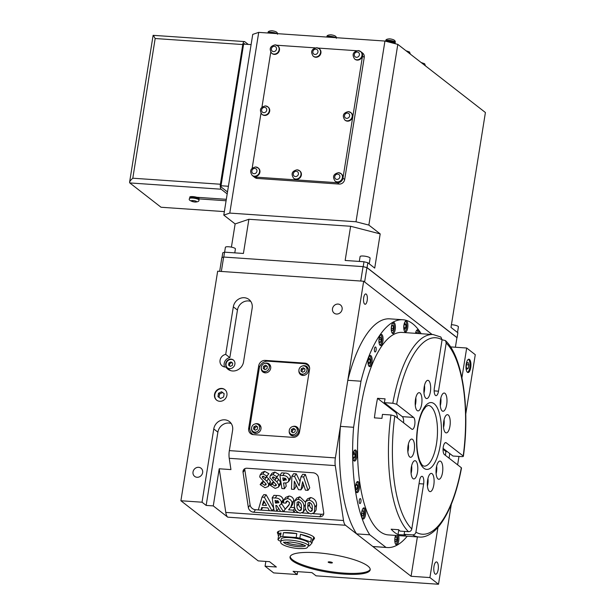 <?xml version="1.0" encoding="UTF-8"?>
<svg xmlns="http://www.w3.org/2000/svg" width="615" height="615" viewBox="0 0 615 615"><rect width="100%" height="100%" fill="white"/><g stroke="black" fill="none" stroke-linecap="round" stroke-linejoin="round"><path stroke-width="0.92" d="M190.135 197.699L190.22 197.169A4.313 0.961 9.1 0 1 193.018 196.715A4.313 0.961 9.1 0 1 198.737 198.537L198.653 199.068M198.953 200.075L199.029 199.583A4.766 1.061 -170.9 0 0 192.703 197.576A4.766 1.061 -170.9 0 0 189.612 198.076L189.535 198.568C188.398 199.936 190.227 201.105 195.032 202.066C197.907 201.935 199.214 201.274 198.953 200.075A4.766 1.061 -170.9 0 0 192.626 198.061A4.766 1.061 -170.9 0 0 189.535 198.568M199.145 197.446L198.914 198.891L226.089 200.759M226.32 199.314L196.854 197.284A4.766 1.061 -170.9 0 0 192.864 196.6A4.766 1.061 -170.9 0 0 189.766 197.1A4.766 1.061 -170.9 0 0 190.15 197.623M196.354 197.154A4.766 1.061 9.1 0 1 195.57 197.077M193.687 196.777A4.766 1.061 9.1 0 1 192.91 196.6M440.824 398.12A8.118 2.975 -86.1 0 1 440.302 405.746M444.076 419.753A8.118 2.975 -86.1 0 1 443.553 427.379M415.809 397.767A8.118 2.975 -86.1 0 1 415.932 399.343A8.118 2.975 -86.1 0 1 415.286 405.393M424.504 385.428A8.118 2.975 -86.1 0 1 424.373 391.202A8.118 2.975 -86.1 0 1 423.981 393.054M427.955 478.493A8.118 2.975 -86.1 0 1 427.817 484.259A8.118 2.975 -86.1 0 1 427.425 486.119M436.642 466.155A8.118 2.975 -86.1 0 1 436.773 467.731A8.118 2.975 -86.1 0 1 436.12 473.781M443.922 410.958A9.133 3.344 -86.1 0 1 442.969 411.258A9.133 3.344 -86.1 0 1 440.202 403.194A9.133 3.344 -86.1 0 1 443.269 393.331A9.133 3.344 -86.1 0 1 444.222 393.031A9.133 3.344 -86.1 0 1 446.99 401.095A9.133 3.344 -86.1 0 1 443.922 410.958M445.437 432.568A9.133 3.344 -86.1 0 1 443.607 422.451A9.133 3.344 -86.1 0 1 447.474 414.664A9.133 3.344 -86.1 0 1 448.258 414.987A9.133 3.344 -86.1 0 1 450.088 425.103A9.133 3.344 -86.1 0 1 446.221 432.883A9.133 3.344 -86.1 0 1 445.437 432.568M421.967 399.473A9.133 3.344 -86.1 0 1 417.954 410.897A9.133 3.344 -86.1 0 1 415.202 404.101A9.133 3.344 -86.1 0 1 419.207 392.678A9.133 3.344 -86.1 0 1 421.967 399.473M430.369 391.855A9.133 3.344 -86.1 0 1 426.649 398.558A9.133 3.344 -86.1 0 1 424.181 387.043A9.133 3.344 -86.1 0 1 427.902 380.339A9.133 3.344 -86.1 0 1 430.369 391.855M412.557 439.394A9.133 3.344 -86.1 0 1 414.387 449.511A9.133 3.344 -86.1 0 1 410.52 457.299A9.133 3.344 -86.1 0 1 409.744 456.976A9.133 3.344 -86.1 0 1 407.906 446.859A9.133 3.344 -86.1 0 1 411.773 439.072A9.133 3.344 -86.1 0 1 412.557 439.394M414.079 461.004A9.133 3.344 -86.1 0 1 415.033 460.704A9.133 3.344 -86.1 0 1 417.8 468.768A9.133 3.344 -86.1 0 1 414.733 478.631A9.133 3.344 -86.1 0 1 413.78 478.931A9.133 3.344 -86.1 0 1 411.005 470.867A9.133 3.344 -86.1 0 1 414.079 461.004M427.633 480.107A9.133 3.344 -86.1 0 1 431.346 473.396A9.133 3.344 -86.1 0 1 433.813 484.92A9.133 3.344 -86.1 0 1 430.093 491.623A9.133 3.344 -86.1 0 1 427.633 480.107M436.035 472.489A9.133 3.344 -86.1 0 1 440.04 461.066A9.133 3.344 -86.1 0 1 442.8 467.861A9.133 3.344 -86.1 0 1 438.787 479.285A9.133 3.344 -86.1 0 1 436.035 472.489M303.895 545.013A10.909 2.429 9.1 0 1 298.521 545.174A10.909 2.429 9.1 0 1 285.375 542.046M419.046 483.667L423.627 483.982A6.089 2.229 -86.1 0 0 422.505 476.517A6.089 2.229 -86.1 0 0 421.982 476.31A6.089 2.229 -86.1 0 0 419.507 480.776L411.789 528.946C411.335 530.722 410.236 531.637 408.491 531.691L400.019 531.106A101.483 37.192 -86.1 0 1 398.689 529.723L391.155 529.207A101.483 37.192 93.9 0 0 398.028 534.55L405.562 535.073A101.483 37.192 -86.1 0 1 404.14 534.312L412.619 534.896C414.364 534.835 415.463 533.92 415.909 532.16A98.438 36.077 93.9 0 0 461.327 467.715L444.384 454.539A6.089 2.229 -86.1 0 1 443.261 447.074A6.089 2.229 -86.1 0 1 445.737 442.6A6.089 2.229 -86.1 0 1 446.259 442.815L463.203 455.992A98.438 36.077 93.9 0 0 446.206 343.016L445.46 340.595L442.093 339.764M434.167 390.886L438.495 391.186A6.089 2.229 -86.1 0 1 436.012 395.653A6.089 2.229 -86.1 0 1 435.489 395.445A6.089 2.229 -86.1 0 1 434.367 387.98L442.085 339.803A98.438 36.077 93.9 0 0 396.675 404.247L392.816 403.248L384.337 402.664A101.483 37.192 -86.1 0 1 385.075 398.843L377.541 398.328A101.483 37.192 93.9 0 0 375.803 407.96A101.483 37.192 93.9 0 0 374.412 417.862L381.946 418.385A101.483 37.192 -86.1 0 1 382.461 414.387L390.94 414.971L394.799 415.971A98.438 36.077 93.9 0 0 411.789 528.946M384.337 402.664L402.318 416.647L413.618 417.424A6.089 2.229 -86.1 0 1 414.741 424.888A6.089 2.229 -86.1 0 1 412.258 429.362A6.089 2.229 -86.1 0 1 411.743 429.147L394.799 415.971M402.318 416.647A6.089 2.229 -86.1 0 1 403.594 422.812M280.817 541.561A13.953 3.106 9.1 0 1 289.873 540.093A13.953 3.106 9.1 0 1 308.376 545.974C306.685 548.296 307.592 548.68 298.698 548.565C289.235 547.904 279.149 544.46 280.817 541.561L281.209 539.117A13.953 3.106 9.1 0 1 290.265 537.648A13.953 3.106 9.1 0 1 308.768 543.537L308.376 545.974A17.758 3.959 9.1 0 0 309.56 545.774L312.02 542.953L312.643 539.048A17.758 3.959 9.1 0 1 313.15 540.231A17.758 3.959 9.1 0 1 312.297 541.192M416.762 330.232A5.074 1.86 -86.1 0 1 418.177 333.514M405.316 321.33A5.074 1.86 -86.1 0 1 406.753 326.142A5.074 1.86 -86.1 0 1 404.616 331.439M392.816 322.921A5.074 1.86 -86.1 0 1 394.23 326.181A5.074 1.86 -86.1 0 1 392.124 333.03M380.493 334.844A5.074 1.86 -86.1 0 1 381.7 336.728A5.074 1.86 -86.1 0 1 381.615 342.04A5.074 1.86 -86.1 0 1 379.793 344.961M369.546 355.947A5.074 1.86 -86.1 0 1 370.384 356.762A5.074 1.86 -86.1 0 1 370.814 362.389A5.074 1.86 -86.1 0 1 368.846 366.056M354.409 450.403A5.074 1.86 -86.1 0 1 355.862 454.723A5.074 1.86 -86.1 0 1 354.355 460.189A5.074 1.86 -86.1 0 1 353.717 460.52M356.923 481.968A5.074 1.86 -86.1 0 1 358.361 485.519A5.074 1.86 -86.1 0 1 357.423 490.97A5.074 1.86 -86.1 0 1 356.231 492.085M363.119 508.305A5.074 1.86 -86.1 0 1 364.08 516.139A5.074 1.86 -86.1 0 1 362.427 518.422M397.413 535.527A5.074 1.86 -86.1 0 1 397.759 537.41A5.074 1.86 -86.1 0 1 395.653 544.26M445.414 455.346A101.483 37.192 93.9 0 0 445.913 451.51L447.251 451.602M412.619 534.896A101.483 37.192 -86.1 0 0 419.215 537.026L388.311 534.904A101.483 37.192 -86.1 0 1 360.92 406.938A101.483 37.192 -86.1 0 1 402.241 332.423L433.137 334.545L440.863 337.02L442.085 339.803M443.1 448.373L452.932 456.023L461.411 456.599C463.064 456.668 463.664 456.468 463.203 455.992L463.379 456.276C470.114 408.514 462.734 356.631 445.46 340.595M251.589 427.717A4.313 3.898 127.9 0 1 254.21 424.242A4.313 3.898 127.9 0 1 258.239 424.588A4.313 3.898 127.9 0 1 259.599 428.271A4.313 3.898 127.9 0 1 256.978 431.745A4.313 3.898 127.9 0 1 252.942 431.399A4.313 3.898 127.9 0 1 251.589 427.717M258.239 424.588L259.961 425.926A4.313 3.898 127.9 0 1 260.975 427.187M261.29 367.155A4.313 3.898 127.9 0 1 263.912 363.68A4.313 3.898 127.9 0 1 267.94 364.026A4.313 3.898 127.9 0 1 269.301 367.709A4.313 3.898 127.9 0 1 266.679 371.183A4.313 3.898 127.9 0 1 262.643 370.837A4.313 3.898 127.9 0 1 261.29 367.155M267.94 364.026L269.662 365.364A4.313 3.898 127.9 0 1 270.677 366.625M289.265 430.308A4.313 3.898 127.9 0 1 291.887 426.833A4.313 3.898 127.9 0 1 295.923 427.179A4.313 3.898 127.9 0 1 297.276 430.861A4.313 3.898 127.9 0 1 294.654 434.336A4.313 3.898 127.9 0 1 290.626 433.99A4.313 3.898 127.9 0 1 289.265 430.308M295.923 427.179L297.637 428.517A4.313 3.898 127.9 0 1 298.659 429.777M298.967 369.746A4.313 3.898 127.9 0 1 301.588 366.271A4.313 3.898 127.9 0 1 305.624 366.617A4.313 3.898 127.9 0 1 306.977 370.299A4.313 3.898 127.9 0 1 304.356 373.774A4.313 3.898 127.9 0 1 300.328 373.428A4.313 3.898 127.9 0 1 298.967 369.746M305.624 366.617L307.339 367.954A4.313 3.898 127.9 0 1 308.361 369.215M329.555 561.856A2.129 0.477 9.1 0 1 332.377 562.756A2.129 0.477 9.1 0 1 330.993 562.979A2.129 0.477 9.1 0 1 328.172 562.087A2.129 0.477 9.1 0 1 329.555 561.856M280.871 541.254L279.233 540.7A17.758 3.959 9.1 0 1 277.957 539.701L280.417 536.88A17.758 3.959 9.1 0 1 282.815 536.587L283.438 532.682A17.758 3.959 9.1 0 1 289.604 532.744A17.758 3.959 9.1 0 1 296.791 533.605L296.169 537.51A17.758 3.959 9.1 0 1 299.843 538.217L300.466 534.312A17.758 3.959 9.1 0 1 311.367 538.048L310.736 541.953A17.758 3.959 9.1 0 1 312.02 542.953M407.883 326.181A5.581 2.045 -86.1 0 1 405.439 332.015A5.581 2.045 -86.1 0 1 403.763 326.703A5.581 2.045 -86.1 0 1 406.207 320.876A5.581 2.045 -86.1 0 1 407.883 326.181M395.36 326.065A5.581 2.045 -86.1 0 1 392.939 333.599A5.581 2.045 -86.1 0 1 391.286 330.001A5.581 2.045 -86.1 0 1 393.708 322.468A5.581 2.045 -86.1 0 1 395.36 326.065M382.807 336.482A5.581 2.045 -86.1 0 1 382.684 342.432A5.581 2.045 -86.1 0 1 380.616 345.53A5.581 2.045 -86.1 0 1 379.194 343.447A5.581 2.045 -86.1 0 1 379.309 337.489A5.581 2.045 -86.1 0 1 381.377 334.391A5.581 2.045 -86.1 0 1 382.807 336.482M371.452 356.4A5.581 2.045 -86.1 0 1 371.906 362.719A5.581 2.045 -86.1 0 1 369.669 366.625A5.581 2.045 -86.1 0 1 368.646 365.717A5.581 2.045 -86.1 0 1 368.193 359.398A5.581 2.045 -86.1 0 1 370.43 355.493A5.581 2.045 -86.1 0 1 371.452 356.4M354.509 450.311A5.581 2.045 -86.1 0 1 355.301 449.949A5.581 2.045 -86.1 0 1 357 454.585A5.581 2.045 -86.1 0 1 355.332 460.727A5.581 2.045 -86.1 0 1 354.54 461.089A5.581 2.045 -86.1 0 1 352.841 456.453A5.581 2.045 -86.1 0 1 354.509 450.311M356.408 482.737A5.581 2.045 -86.1 0 1 357.815 481.514A5.581 2.045 -86.1 0 1 359.483 485.304A5.581 2.045 -86.1 0 1 358.453 491.431A5.581 2.045 -86.1 0 1 357.046 492.653A5.581 2.045 -86.1 0 1 355.385 488.863A5.581 2.045 -86.1 0 1 356.408 482.737M362.097 510.365A5.581 2.045 -86.1 0 1 364.011 507.852A5.581 2.045 -86.1 0 1 365.602 510.842A5.581 2.045 -86.1 0 1 365.164 516.477A5.581 2.045 -86.1 0 1 363.25 518.991A5.581 2.045 -86.1 0 1 361.658 516.008A5.581 2.045 -86.1 0 1 362.097 510.365M398.62 535.611A5.581 2.045 -86.1 0 1 398.889 537.295A5.581 2.045 -86.1 0 1 396.467 544.836A5.581 2.045 -86.1 0 1 394.822 541.231A5.581 2.045 -86.1 0 1 395.606 535.404M255.056 423.943A5.074 4.582 127.9 0 1 259.399 424.527A5.074 4.582 127.9 0 1 260.991 428.855A5.074 4.582 127.9 0 1 257.908 432.945A5.074 4.582 127.9 0 1 253.165 432.537A5.074 4.582 127.9 0 1 251.535 428.471M253.711 432.891A5.074 4.582 127.9 0 1 252.75 431.238M264.75 363.38A5.074 4.582 127.9 0 1 269.093 363.957A5.074 4.582 127.9 0 1 270.692 368.293A5.074 4.582 127.9 0 1 267.61 372.382A5.074 4.582 127.9 0 1 262.866 371.967A5.074 4.582 127.9 0 1 261.237 367.901M263.412 372.329A5.074 4.582 127.9 0 1 262.451 370.676M292.732 426.533A5.074 4.582 127.9 0 1 297.076 427.118A5.074 4.582 127.9 0 1 298.667 431.446A5.074 4.582 127.9 0 1 295.584 435.535A5.074 4.582 127.9 0 1 290.841 435.128A5.074 4.582 127.9 0 1 289.211 431.061M291.387 435.489A5.074 4.582 127.9 0 1 290.434 433.829M302.434 365.971A5.074 4.582 127.9 0 1 306.777 366.555A5.074 4.582 127.9 0 1 308.369 370.883A5.074 4.582 127.9 0 1 305.286 374.973A5.074 4.582 127.9 0 1 300.543 374.558A5.074 4.582 127.9 0 1 298.913 370.491M301.089 374.919A5.074 4.582 127.9 0 1 300.135 373.267M234.892 364.195A4.935 4.459 127.9 0 1 231.893 368.17A4.935 4.459 127.9 0 1 227.281 367.77A4.935 4.459 127.9 0 1 225.728 363.565A4.935 4.459 127.9 0 1 228.726 359.583A4.935 4.459 127.9 0 1 233.339 359.983A4.935 4.459 127.9 0 1 234.892 364.195M227.45 367.901A4.935 4.459 127.9 0 1 226.074 363.826A4.935 4.459 127.9 0 1 233.508 360.121M370.215 569.321A40.59 9.048 9.1 0 1 344.016 573.111A40.59 9.048 9.1 0 1 290.172 556.498M316.379 552.708A40.59 9.048 9.1 0 1 370.199 569.821A40.59 9.048 9.1 0 1 343.862 574.087A40.59 9.048 9.1 0 1 290.034 556.975A40.59 9.048 9.1 0 1 316.379 552.708M278.18 533.997A18.773 4.182 9.1 0 1 277.388 532.498A18.773 4.182 9.1 0 1 289.573 530.522A18.773 4.182 9.1 0 1 314.465 538.433A18.773 4.182 9.1 0 1 313.25 539.616M350.881 112.653A4.766 4.305 127.9 0 1 351.08 112.799A4.766 4.305 127.9 0 1 352.579 116.865A4.766 4.305 127.9 0 1 349.681 120.709A4.766 4.305 127.9 0 1 345.223 120.325A4.766 4.305 127.9 0 1 345.038 120.171M360.659 51.599A4.766 4.305 127.9 0 1 360.859 51.745A4.766 4.305 127.9 0 1 362.358 55.811A4.766 4.305 127.9 0 1 359.46 59.663A4.766 4.305 127.9 0 1 355.001 59.271A4.766 4.305 127.9 0 1 354.817 59.117M319.216 48.746A4.766 4.305 127.9 0 1 319.416 48.893A4.766 4.305 127.9 0 1 320.915 52.959A4.766 4.305 127.9 0 1 318.017 56.811A4.766 4.305 127.9 0 1 313.558 56.426A4.766 4.305 127.9 0 1 313.366 56.265M277.765 45.894A4.766 4.305 127.9 0 1 277.965 46.04A4.766 4.305 127.9 0 1 279.464 50.115A4.766 4.305 127.9 0 1 276.565 53.959A4.766 4.305 127.9 0 1 272.114 53.574A4.766 4.305 127.9 0 1 271.922 53.413M267.986 106.949A4.766 4.305 127.9 0 1 268.186 107.095A4.766 4.305 127.9 0 1 269.685 111.161A4.766 4.305 127.9 0 1 266.787 115.013A4.766 4.305 127.9 0 1 262.328 114.628A4.766 4.305 127.9 0 1 262.144 114.467M299.659 170.855A4.766 4.305 127.9 0 1 299.859 171.001A4.766 4.305 127.9 0 1 301.358 175.067A4.766 4.305 127.9 0 1 298.46 178.911A4.766 4.305 127.9 0 1 294.001 178.527A4.766 4.305 127.9 0 1 293.809 178.373M341.102 173.699A4.766 4.305 127.9 0 1 341.302 173.845A4.766 4.305 127.9 0 1 342.801 177.919A4.766 4.305 127.9 0 1 339.903 181.763A4.766 4.305 127.9 0 1 335.444 181.379A4.766 4.305 127.9 0 1 335.26 181.217M258.208 168.003A4.766 4.305 127.9 0 1 258.408 168.149A4.766 4.305 127.9 0 1 259.907 172.215A4.766 4.305 127.9 0 1 257.009 176.067A4.766 4.305 127.9 0 1 252.55 175.675A4.766 4.305 127.9 0 1 252.365 175.521M433.982 566.453A6.165 2.26 -86.1 0 1 436.496 561.926A6.165 2.26 -86.1 0 1 438.157 569.698A6.165 2.26 -86.1 0 1 435.651 574.226A6.165 2.26 -86.1 0 1 433.982 566.453M470.721 367.632A6.673 2.445 -86.1 0 1 468 372.529A6.673 2.445 -86.1 0 1 466.201 364.111A6.673 2.445 -86.1 0 1 468.914 359.214A6.673 2.445 -86.1 0 1 470.721 367.632M468.438 359.306A6.673 2.445 -86.1 0 1 469.775 367.562A6.673 2.445 -86.1 0 1 467.538 372.375M374.896 351.872A2.498 0.915 -86.1 0 1 374.397 349.112A2.498 0.915 -86.1 0 1 375.45 346.983A2.498 0.915 -86.1 0 1 375.665 347.075A2.498 0.915 -86.1 0 1 376.165 349.835A2.498 0.915 -86.1 0 1 375.112 351.964A2.498 0.915 -86.1 0 1 374.896 351.872M360.944 501.74A2.498 0.915 -86.1 0 1 359.929 503.57A2.498 0.915 -86.1 0 1 359.252 500.426A2.498 0.915 -86.1 0 1 360.267 498.596A2.498 0.915 -86.1 0 1 360.944 501.74M363.688 297.737A5.174 1.899 -86.1 0 1 365.794 293.939A5.174 1.899 -86.1 0 1 367.193 300.466A5.174 1.899 -86.1 0 1 365.087 304.264A5.174 1.899 -86.1 0 1 363.688 297.737M198.63 467.308A5.174 4.674 127.9 0 1 201.005 468.207A5.174 4.674 127.9 0 1 202.243 473.957A5.174 4.674 127.9 0 1 197.031 477.278A5.174 4.674 127.9 0 1 194.655 476.379A5.174 4.674 127.9 0 1 193.418 470.629A5.174 4.674 127.9 0 1 198.63 467.308M338.104 304.071A5.174 4.674 127.9 0 1 340.479 304.971A5.174 4.674 127.9 0 1 341.717 310.721A5.174 4.674 127.9 0 1 336.505 314.034A5.174 4.674 127.9 0 1 334.13 313.143A5.174 4.674 127.9 0 1 332.892 307.392A5.174 4.674 127.9 0 1 338.104 304.071M226.904 395.284A6.673 6.027 127.9 0 1 222.853 400.673A6.673 6.027 127.9 0 1 216.611 400.127A6.673 6.027 127.9 0 1 214.512 394.43A6.673 6.027 127.9 0 1 218.571 389.049A6.673 6.027 127.9 0 1 224.806 389.587A6.673 6.027 127.9 0 1 226.904 395.284M216.788 400.257A6.673 6.027 127.9 0 1 214.858 394.699A6.673 6.027 127.9 0 1 224.975 389.726M334.299 37.569A4.766 1.061 -170.9 0 0 329.963 36.777A4.766 1.061 -170.9 0 0 327.019 37.069M275.428 33.518A4.766 1.061 -170.9 0 0 271.092 32.726A4.766 1.061 -170.9 0 0 268.148 33.018M394.661 43.204A4.766 1.061 -170.9 0 0 395.161 42.835A4.766 1.061 -170.9 0 0 388.834 40.828A4.766 1.061 -170.9 0 0 385.759 41.259L385.82 40.836A4.766 1.061 -170.9 0 1 388.918 40.336A4.766 1.061 -170.9 0 1 395.237 42.35L395.161 42.835M333.768 37.53A4.313 0.961 -170.9 0 0 330.117 36.9A4.313 0.961 -170.9 0 0 327.549 37.108M274.897 33.487A4.313 0.961 -170.9 0 0 271.246 32.849A4.313 0.961 -170.9 0 0 268.678 33.056M394.638 43.196L394.707 42.766A4.313 0.961 -170.9 0 0 388.995 40.944A4.313 0.961 -170.9 0 0 386.197 41.374M369.215 263.812L370.115 258.169A5.074 1.13 -170.9 0 0 363.388 256.032A5.074 1.13 -170.9 0 0 360.098 256.563L359.314 261.429M457.514 332.492L458.413 326.849A5.074 1.13 -170.9 0 0 451.687 324.712A5.074 1.13 -170.9 0 0 451.433 324.697M234.784 252.865L235.414 248.906A5.074 1.13 -170.9 0 0 228.688 246.769A5.074 1.13 -170.9 0 0 225.398 247.299L224.613 252.165M308.938 500.018L310.706 497.512L307.546 498.803L305.609 501.571L308.938 500.018C312.72 501.064 314.688 503.493 314.826 507.298L314.25 512.687L311.098 513.894C307.346 512.91 305.394 510.527 305.248 506.76L305.609 501.571M310.706 497.512C314.488 498.557 316.456 500.979 316.594 504.784L316.018 510.173L314.25 512.687M283.5 511.642L284.299 511.703L284.115 510.519L288.85 505.223L289.588 502.77L287.474 500.887L286.167 501.479L285.875 503.124L283.338 502.947L283.938 499.887L285.706 497.374L289.027 496.021C291.641 496.405 293.255 497.819 293.862 500.272L292.563 504.669L288.635 509.843L293.386 510.166L294.816 508.136M290.672 507.352L294.685 507.629M284.115 510.519L289.411 504.177L287.674 506.652M272.168 497.827L273.936 495.321L276.896 495.521C280.148 495.39 282.247 496.766 283.2 499.664L282.8 501.84L281.032 504.346L279.318 505.415L283.484 511.665L280.663 511.472L276.689 505.507L275.828 505.445L276.689 511.196L274.152 511.019L272.168 497.827L275.128 498.027C278.38 497.896 280.478 499.28 281.432 502.171L281.032 504.346M281.555 503.608L285.168 509.028M278.357 508.005L278.457 508.69L276.689 511.196M291.894 476.179L294.524 476.364L299.128 485.788L300.996 476.802L303.602 476.986L307.977 490.347L305.409 490.17L302.642 481.73L300.958 489.863L298.49 489.694L294.316 481.153L294.062 489.386L291.487 489.209L291.894 476.179L293.663 473.673L296.292 473.85L300.02 481.484M300.996 476.802L302.764 474.296L305.371 474.473L309.745 487.833L307.977 490.347M303.41 484.066L302.726 487.349L300.958 489.863M295.907 484.412L295.83 486.88L294.062 489.386M279.902 475.357L281.67 472.843L284.507 473.043C287.689 472.943 289.711 474.319 290.572 477.171L290.18 479.277L288.412 481.783L286.406 482.967L283.561 482.975L284.422 488.725L281.893 488.548L279.902 475.357L282.739 475.549C285.921 475.449 287.943 476.825 288.804 479.677L288.412 481.783M285.714 483.036L286.19 486.219L284.422 488.725M244.808 468.684A5.074 4.044 -144.8 0 0 244.824 469.806L250.113 505A5.074 4.044 -144.8 0 0 255.486 509.72L258.308 509.912M261.021 510.096L269.355 510.673L267.856 507.913L261.698 507.49L261.006 510.119L258.308 509.935L262.028 497.128L264.381 497.289L272.068 510.88L269.362 510.696M272.084 510.857L274.152 511.004M276.704 511.18L280.648 511.449M293.732 512.349L298.206 512.656M302.134 512.925L309.076 513.402M313.004 513.671L321.422 514.255A5.074 4.044 -144.8 0 0 323.713 513.809M262.321 476.579L262.559 477.647L266.779 481.13L268.694 484.259L268.263 486.48L265.019 487.726L260.145 484.612L262.182 483.513L264.757 485.366L266.18 484.22L259.707 476.94L260.107 475.026L261.867 472.52L264.681 471.344L268.893 473.711L265.472 477.709L263.235 476.218L262.228 477.002L262.743 476.264M266.387 476.886L268.547 478.624L270.462 481.753L270.031 483.974L268.263 486.48M260.145 484.612L261.913 482.099L263.335 481.337M272.468 477.278L272.699 478.347L276.927 481.829L278.841 484.958L278.403 487.18L275.159 488.425L270.285 485.304L272.33 484.213L274.897 486.058L276.327 484.92L269.854 477.64L270.246 475.726L272.014 473.219L274.82 472.043L279.041 474.411L275.62 478.409L273.383 476.917L272.368 477.701L272.891 476.963M276.527 477.586L278.695 479.323L280.609 482.452L280.171 484.666L278.403 487.18M270.285 485.304L272.053 482.798L273.483 482.029M262.028 497.128L263.797 494.621L266.149 494.783L273.729 508.167M262.789 507.56L261.006 510.119M298.067 499.272L299.836 496.766L296.684 498.058L294.746 500.818L298.067 499.272C301.857 500.318 303.818 502.739 303.956 506.545L303.387 511.941L300.228 513.148C296.476 512.164 294.524 509.781 294.377 506.014L294.746 500.818M299.836 496.766L305.348 502.14M305.601 508.551L303.387 511.941M227.504 191.957L221.462 187.26A2.03 0.746 -86.1 0 1 221.023 185.822L243.617 44.103L251.105 44.618M224.352 211.606L161.045 207.247L129.78 182.932C129.227 182.055 130.234 180.479 132.802 178.212L220.401 184.239A4.059 1.491 93.9 0 0 221.146 189.212L227.189 193.91M243.74 44.119A2.03 0.746 -86.1 0 1 244.286 43.596A2.03 0.746 -86.1 0 1 244.463 43.665L245.17 44.211M248.268 44.426L244.778 41.712A4.059 1.491 93.9 0 0 244.432 41.566A4.059 1.491 93.9 0 0 242.779 44.549L220.401 184.239M244.432 41.566L153.12 35.332L129.588 182.263L129.78 182.932L221.146 189.212M220.931 185.745L228.411 186.26M153.404 35.424L155.172 38.522L132.802 178.212M223.791 257.055L224.575 252.165L222.784 252.773L222.015 257.593M223.799 257.047L363.204 266.641L367.063 267.633L457.083 337.65L457.868 332.769L450.995 327.426L485.412 112.522L397.805 44.372L384.944 41.051L258.723 32.372L252.742 34.394L223.791 215.112L235.13 223.929L231.417 247.138M224.575 252.165L243.417 253.465L248.891 219.271L235.13 223.929M397.805 44.372L368.854 225.082L380.193 233.908L350.627 226.266L248.891 219.271M368.854 225.082L356 221.769L229.779 213.082L223.791 215.112M258.723 32.372L229.779 213.082M380.193 233.908L374.72 268.094L367.847 262.751L367.063 267.633M350.627 226.266L345.153 260.46L363.988 261.752L367.847 262.751M363.988 261.752L363.204 266.641M384.944 41.051L356 221.769M360.436 51.414A5.074 4.582 127.9 0 1 360.92 51.737L362.635 53.075A5.074 4.582 127.9 0 1 364.234 57.403L344.677 179.511A5.074 4.582 127.9 0 1 339.18 184.07L257.231 178.435A5.074 4.582 127.9 0 1 254.902 177.551L253.18 176.221A5.074 4.582 127.9 0 1 252.719 175.798M395.514 43.78L395.176 43.519A5.074 1.13 -170.9 0 0 388.749 41.858L387.811 41.789M455.4 347.237L456.937 337.643L366.917 267.625L363.058 266.626L223.645 257.039L221.854 257.647L219.663 271.338M252.181 168.156L260.975 113.268M261.959 107.102L270.754 52.214M276.742 45.233L315.065 47.862M318.186 48.078L356.508 50.714M360.92 51.737A5.074 4.582 127.9 0 1 362.512 56.065L342.955 178.173A5.074 4.582 127.9 0 1 337.466 182.732L255.517 177.097A5.074 4.582 127.9 0 1 253.18 176.221M223.645 257.039L221.339 271.453M363.058 266.626L360.751 281.04M366.917 267.625L364.618 281.978M259.607 173.292A4.313 3.898 127.9 0 1 257.831 175.575M342.501 178.988A4.313 3.898 127.9 0 1 340.725 181.279M301.058 176.144A4.313 3.898 127.9 0 1 299.282 178.427M269.385 112.238A4.313 3.898 127.9 0 1 267.61 114.521M279.172 51.183A4.313 3.898 127.9 0 1 277.388 53.474M320.615 54.035A4.313 3.898 127.9 0 1 318.839 56.319M362.058 56.888A4.313 3.898 127.9 0 1 360.282 59.171M352.28 117.942A4.313 3.898 127.9 0 1 350.504 120.225M432.107 334.475L363.665 281.24L217.664 271.2L180.895 500.756L258.2 560.888L269.501 561.664L276.373 567.007L265.073 566.231L273.66 572.911L297.206 574.533L293.086 571.327L311.92 572.619L316.049 575.832L438.503 584.25L451.318 504.254M461.911 377.795L466.685 348.013L450.541 346.906M466.685 348.013L475.272 354.694L465.763 414.033M457.629 464.84L458.974 456.438M265.073 566.231L265.841 561.41M243.555 361.866A10.148 9.164 127.9 0 1 237.39 370.046A10.148 9.164 127.9 0 1 227.911 369.223A10.148 9.164 127.9 0 1 225.936 367.024A6.596 5.958 127.9 0 1 222.138 365.879A6.596 5.958 127.9 0 1 220.285 359.291A6.596 5.958 127.9 0 1 225.705 354.401L233.323 306.847A10.148 9.164 127.9 0 1 239.489 298.659A10.148 9.164 127.9 0 1 248.975 299.482A10.148 9.164 127.9 0 1 252.165 308.138L243.555 361.866M299.536 431.884L309.553 369.361A6.089 5.497 -52.1 0 0 307.638 364.172A6.089 5.497 -52.1 0 0 304.84 363.119L265.273 360.398A6.089 5.497 -52.1 0 0 258.684 365.864L248.668 428.386A6.089 5.497 -52.1 0 0 250.582 433.583A6.089 5.497 -52.1 0 0 253.388 434.636L292.948 437.357A6.089 5.497 -52.1 0 0 299.536 431.884M180.895 500.756L202.035 502.209L213.766 428.947A10.148 9.164 127.9 0 1 219.932 420.76A10.148 9.164 127.9 0 1 229.418 421.582A10.148 9.164 127.9 0 1 232.608 430.246L229.341 450.618L335.367 457.906L363.665 281.24M202.035 502.209L206.156 505.415L213.274 505.907L227.75 517.169A10.148 3.721 -86.1 0 1 225.782 512.418L343.524 520.513L335.267 465.601L229.241 458.306A10.148 3.721 -86.1 0 1 229.341 450.618M343.524 520.513A10.148 3.721 93.9 0 0 345.499 525.264L227.75 517.169M417.377 536.903L411.074 576.27L345.499 525.264M335.367 457.906A10.148 3.721 93.9 0 0 335.267 465.601M411.074 576.27L429.916 577.57L437.949 527.401M449.042 458.16L449.773 453.562M429.916 577.57L438.503 584.25M297.668 571.643L297.206 574.533M230.225 370.499A10.148 9.164 127.9 0 1 230.056 370.23L225.936 367.024M225.705 354.401L229.833 357.615L237.452 310.052A10.148 9.164 127.9 0 1 250.782 301.419M224.606 366.955A6.596 5.958 127.9 0 1 229.833 357.615M251.843 433.552A6.089 5.497 -52.1 0 0 252.265 434.436M309.583 367.701A8.118 7.334 -52.1 0 0 307.546 365.064A8.118 7.334 -52.1 0 0 303.81 363.657L268.017 361.19A8.118 7.334 -52.1 0 0 259.23 368.493L249.844 427.102A8.118 7.334 -52.1 0 0 252.396 434.029A8.118 7.334 -52.1 0 0 253.319 434.628M308.884 365.587A6.089 5.497 -52.1 0 0 307.992 365.41M225.782 512.418L219.217 468.784L230.94 469.591L229.241 458.306M206.156 505.415L217.887 432.153A10.148 9.164 127.9 0 1 231.217 423.52M313.043 472.774L247.107 468.246A5.074 4.044 -144.8 0 0 243.617 469.714A5.074 4.044 -144.8 0 0 243.056 472.32L248.345 507.506A5.074 4.044 -144.8 0 0 253.718 512.226L319.654 516.761A5.074 4.044 -144.8 0 0 323.144 515.285A5.074 4.044 -144.8 0 0 323.705 512.687L318.409 477.501A5.074 4.044 -144.8 0 0 313.043 472.774M213.274 505.907L219.217 468.784M223.606 397.013L224.152 393.631L221.592 391.74L218.502 393.239L217.956 396.621L220.508 398.512L223.606 397.013M415.479 333.33A5.581 2.045 -86.1 0 1 417.654 329.778A5.581 2.045 -86.1 0 1 419.322 333.599M407.253 536.203A114.167 41.843 -86.1 0 1 387.258 547.542A114.167 41.843 -86.1 0 1 385.982 547.404L369.776 534.796A114.167 41.843 -86.1 0 1 353.602 427.287L360.982 381.215A114.167 41.843 -86.1 0 1 402.917 319.754A114.167 41.843 -86.1 0 1 421.175 333.722M360.982 381.215L347.798 380.308A114.167 41.843 -86.1 0 1 389.733 318.847L402.917 319.754M387.258 547.542L374.066 546.635A114.167 41.843 -86.1 0 1 372.798 546.497L356.585 533.889A114.167 41.843 -86.1 0 1 340.418 426.38L347.798 380.308M468.276 368.3L468.815 364.918L468.061 362.42L466.754 363.311L466.216 366.694L466.977 369.192L468.276 368.3L466.67 368.193M224.144 393.662L222.622 392.547L219.532 394.038L218.994 397.39M219.532 394.038L218.502 393.239M222.622 392.547L221.592 391.74M305.417 366.471A5.074 4.582 127.9 0 1 307.262 366.994M295.715 427.033A5.074 4.582 127.9 0 1 297.56 427.556M267.74 363.88A5.074 4.582 127.9 0 1 269.578 364.403M258.039 424.442A5.074 4.582 127.9 0 1 259.876 424.965M385.982 547.404L372.798 546.497M353.602 427.287L340.418 426.38M369.776 534.796L356.585 533.889M466.524 364.757L468.815 364.918M277.957 539.701L278.58 535.796A17.758 3.959 9.1 0 1 278.08 534.612A17.758 3.959 9.1 0 1 281.04 532.974L280.417 536.88M232.355 365.402L232.716 363.142L231.017 361.889L228.949 362.888L228.588 365.141L230.294 366.402L232.355 365.402M303.518 375.442A4.313 3.898 127.9 0 1 302.042 374.766L300.328 373.428M293.816 436.004A4.313 3.898 127.9 0 1 292.34 435.328L290.626 433.99M265.841 372.851A4.313 3.898 127.9 0 1 264.365 372.175L262.643 370.837M256.14 433.414A4.313 3.898 127.9 0 1 254.664 432.737L252.942 431.399M282.815 536.587L296.169 537.51M299.843 538.217L310.736 541.953M278.58 535.796L281.04 532.974M283.438 532.682L296.791 533.605M300.466 534.312L311.367 538.048M232.708 363.173L231.87 362.558L229.81 363.557L229.449 365.779M229.81 363.557L228.949 362.888M231.87 362.558L231.017 361.889M303.333 367.77L301.265 368.762L300.904 371.022L302.611 372.275L304.679 371.283L305.04 369.023L303.333 367.77L304.364 368.57L302.303 369.569L301.265 368.762M295.338 429.585L293.632 428.332L291.572 429.332L291.21 431.584L292.909 432.845L294.977 431.845L295.338 429.585M265.657 365.172L263.589 366.171L263.228 368.431L264.934 369.684L266.995 368.693L267.356 366.432L265.657 365.172L266.687 365.979L264.619 366.978L263.589 366.171M255.955 425.741L253.887 426.741L253.526 428.993L255.233 430.254L257.293 429.255L257.654 426.995L255.955 425.741L256.985 426.541L254.918 427.54L253.887 426.741M461.327 467.715L461.504 468.007C456.545 494.229 448.95 513.717 438.733 526.478C430.669 535.857 423.597 537.533 419.215 537.026M404.601 531.422L404.14 534.312M423.627 483.982L415.909 532.16M398.781 529.83L398.028 534.55M377.541 398.328L395.407 412.219A10.148 3.721 -86.1 0 1 397.513 418.077M413.618 417.424L396.675 404.247M438.495 391.186L446.206 343.016M443.061 449.288L445.913 451.51M395.099 541.461L396.129 541.938L396.944 539.67L396.729 536.941L395.691 536.465L394.876 538.725L395.099 541.461M361.62 513.187L361.951 515.801L363.011 515.97L363.749 513.525L363.427 510.911L362.358 510.742L361.62 513.187M355.547 485.958L355.539 488.848L356.477 489.909L357.43 488.079L357.438 485.197L356.5 484.128L355.547 485.958M353.256 453.601L352.91 456.484L353.633 458.336L354.701 457.306L355.047 454.424L354.325 452.571L353.256 453.601M369.346 358.076L368.3 359.391L368.07 362.304L368.869 363.911L369.915 362.596L370.145 359.683L369.346 358.076M380.608 337.174L379.517 337.612L378.963 340.341L379.501 342.617L380.593 342.178L381.146 339.457L380.608 337.174M393.2 325.704L392.162 325.235L391.348 327.495L391.563 330.232L392.601 330.701L393.416 328.441L393.2 325.704L392.024 325.627M405.877 324.797L405.001 323.459L404.001 325.035L403.878 327.956L404.755 329.302L405.754 327.718L405.877 324.797L404.224 324.689M417.078 333.438L416.778 332.461L415.671 333.345M305.032 369.062L304.364 368.57M302.303 369.569L301.942 371.783M295.331 429.624L293.632 428.332M294.662 429.132L292.602 430.131L292.24 432.353M292.602 430.131L291.572 429.332M267.356 366.471L266.687 365.979M264.619 366.978L264.266 369.192M257.654 427.033L256.985 426.541M254.918 427.54L254.564 429.762M395.553 536.857L396.729 536.941M394.945 539.532L396.944 539.67M362.327 510.834L363.427 510.911M361.651 513.379L363.749 513.525M356 485.097L357.438 485.197M355.547 487.956L357.43 488.079M353.171 454.293L355.047 454.424M353.187 457.199L354.701 457.306M368.293 359.552L370.145 359.683M368.154 362.481L369.915 362.596M379.171 339.319L381.146 339.457M379.378 342.094L380.593 342.178M391.409 328.302L393.416 328.441M403.894 327.595L405.754 327.718M411.635 465.793A8.118 2.975 -86.1 0 1 411.104 473.419M408.375 444.168A8.118 2.975 -86.1 0 1 407.853 451.794M260.107 475.026L262.913 473.85L264.681 471.344M262.913 473.85L267.125 476.218M264.757 485.366L265.957 483.651M266.034 484.858L266.18 484.22M262.182 483.513L263.581 481.53M268.694 484.259L270.462 481.753M266.779 481.13L268.547 478.624M262.559 477.647L263.535 476.264M270.246 475.726L273.052 474.549L274.82 472.043M273.052 474.549L277.273 476.917M274.897 486.058L276.104 484.351M276.181 485.55L276.327 484.92M272.33 484.213L273.729 482.221M278.841 484.958L280.609 482.452M276.927 481.829L278.695 479.323M272.699 478.347L273.675 476.963M283.207 480.607L286.267 479.5L285.429 478.339L282.8 477.901L283.207 480.607L284.937 478.147M286.129 480.254L286.267 479.5M288.804 479.677L290.572 477.171M303.602 476.986L305.371 474.473M294.524 476.364L296.292 473.85M266.541 505.476L263.735 500.748L262.305 505.184L266.541 505.476M272.068 510.88L273.767 508.467M264.381 497.289L266.149 494.783M264.358 501.802L264.073 502.678L264.911 502.732M262.305 505.184L264.073 502.678M275.466 503.078L278.756 502.739L278.887 501.963L275.059 500.372L275.466 503.078L277.227 500.579M283.484 511.665L284.145 510.719M281.432 502.171L283.2 499.664M276.458 503.147L278.065 500.864M285.875 503.124L287.451 500.887M293.386 510.166L293.716 512.364L295.477 509.873M293.716 512.364L284.299 511.718M283.938 499.887L287.259 498.527C289.873 498.911 291.487 500.326 292.094 502.778L293.862 500.272M292.094 502.778L290.795 507.183M287.259 498.527L289.027 496.021M298.49 501.648L297.122 502.217L296.914 506.214C296.891 508.367 297.875 509.889 299.866 510.781L301.273 509.981L301.419 506.376C301.458 504.185 300.481 502.609 298.49 501.648M303.956 506.545L305.055 504.984M298.483 501.648L298.682 503.7C298.659 505.853 299.643 507.375 301.634 508.274M296.914 506.214L298.682 503.7M299.866 510.781L301.581 508.344M309.36 502.394L307.984 502.97L307.784 506.96C307.761 509.112 308.745 510.635 310.729 511.526L312.143 510.727L312.289 507.121C312.328 504.938 311.351 503.362 309.36 502.394L309.553 504.454C309.529 506.599 310.514 508.128 312.497 509.02M314.826 507.298L316.594 504.784M307.784 506.96L309.553 504.454M310.729 511.526L312.451 509.089M194.855 201.997A2.737 0.607 9.1 0 1 191.388 201.097A2.737 0.607 9.1 0 1 193.002 200.552A2.737 0.607 9.1 0 1 196.469 201.451A2.737 0.607 9.1 0 1 194.855 201.997M424.081 466.162A30.443 11.155 93.9 0 0 436.481 443.807A30.443 11.155 93.9 0 0 428.263 405.416L425.934 406.592L422.951 410.705C420.691 414.933 418.992 420.514 417.839 427.448C416.017 440.325 416.547 451.141 419.445 459.912C422.428 466.854 423.22 465.601 424.081 466.162M417.662 427.164A33.487 12.277 -86.1 0 1 434.159 403.748A33.487 12.277 -86.1 0 1 440.34 444.799A33.487 12.277 -86.1 0 1 423.835 468.215A33.487 12.277 -86.1 0 1 417.662 427.164M283.861 542.361A10.909 2.429 -170.9 0 0 298.29 546.643A10.909 2.429 -170.9 0 0 305.232 545.789M392.816 403.248A101.483 37.192 -86.1 0 1 433.137 334.545M346.652 118.357A2.737 2.475 -52.1 0 0 347.498 113.083A2.737 2.475 -52.1 0 0 346.652 118.357M348.497 111.669A4.766 4.305 127.9 0 1 350.688 112.491A4.766 4.305 127.9 0 1 352.187 116.566A4.766 4.305 127.9 0 1 347.029 120.847A4.766 4.305 127.9 0 1 344.838 120.025L345.223 120.325M356.431 57.31A2.737 2.475 -52.1 0 0 357.277 52.037A2.737 2.475 -52.1 0 0 356.431 57.31M358.276 50.615A4.766 4.305 127.9 0 1 360.475 51.437A4.766 4.305 127.9 0 1 361.974 55.511A4.766 4.305 127.9 0 1 356.808 59.793A4.766 4.305 127.9 0 1 354.617 58.971L355.001 59.271M314.988 54.458A2.737 2.475 -52.1 0 0 315.833 49.185A2.737 2.475 -52.1 0 0 314.988 54.458M316.833 47.762A4.766 4.305 127.9 0 1 319.024 48.593A4.766 4.305 127.9 0 1 320.523 52.659A4.766 4.305 127.9 0 1 315.364 56.949A4.766 4.305 127.9 0 1 313.166 56.119L313.558 56.426M273.537 51.606A2.737 2.475 -52.1 0 0 274.382 46.333A2.737 2.475 -52.1 0 0 273.537 51.606M275.382 44.91A4.766 4.305 127.9 0 1 277.58 45.741A4.766 4.305 127.9 0 1 279.079 49.807A4.766 4.305 127.9 0 1 273.913 54.097A4.766 4.305 127.9 0 1 271.722 53.267L272.114 53.574M263.758 112.66A2.737 2.475 -52.1 0 0 264.604 107.387A2.737 2.475 -52.1 0 0 263.758 112.66M265.603 105.965A4.766 4.305 127.9 0 1 267.802 106.795A4.766 4.305 127.9 0 1 269.301 110.861A4.766 4.305 127.9 0 1 264.135 115.151A4.766 4.305 127.9 0 1 261.944 114.321L262.328 114.628M295.431 176.559A2.737 2.475 -52.1 0 0 296.276 171.285A2.737 2.475 -52.1 0 0 295.431 176.559M297.276 169.871A4.766 4.305 127.9 0 1 299.467 170.693A4.766 4.305 127.9 0 1 300.966 174.768A4.766 4.305 127.9 0 1 295.8 179.05A4.766 4.305 127.9 0 1 293.609 178.227L294.001 178.527M336.874 179.411A2.737 2.475 -52.1 0 0 337.72 174.137A2.737 2.475 -52.1 0 0 336.874 179.411M338.719 172.715A4.766 4.305 127.9 0 1 340.91 173.545A4.766 4.305 127.9 0 1 342.409 177.612A4.766 4.305 127.9 0 1 337.251 181.902A4.766 4.305 127.9 0 1 335.06 181.071L335.444 181.379M253.98 173.714A2.737 2.475 -52.1 0 0 254.825 168.441A2.737 2.475 -52.1 0 0 253.98 173.714M255.825 167.019A4.766 4.305 127.9 0 1 258.023 167.841A4.766 4.305 127.9 0 1 259.522 171.916A4.766 4.305 127.9 0 1 254.356 176.197A4.766 4.305 127.9 0 1 252.165 175.375L252.55 175.675M335.821 37.669A4.766 1.061 -170.9 0 0 330.04 36.285A4.766 1.061 -170.9 0 0 326.949 36.792L326.903 37.061M276.942 33.625A4.766 1.061 -170.9 0 0 271.169 32.241A4.766 1.061 -170.9 0 0 268.079 32.741L268.032 33.01M421.098 62.492L424.642 63.752L425.472 65.867A4.766 1.061 -170.9 0 0 424.181 64.89M405.977 50.73L409.521 51.998L410.359 54.105A4.766 1.061 -170.9 0 0 409.06 53.128M242.779 44.549L155.172 38.522M362.512 56.065L364.234 57.403M342.955 178.173L344.677 179.511M337.466 182.732L339.18 184.07M255.517 177.097L257.231 178.435M237.452 310.052L233.323 306.847M249.79 429.255L248.668 428.386M259.73 366.678L258.684 365.864M266.387 361.259L265.273 360.398M306.447 364.364L304.84 363.119M217.887 432.153L213.766 428.947M408.491 531.691A101.483 37.192 -86.1 0 1 390.94 414.971M395.407 412.219L396.744 412.311M445.191 442.738L446.259 442.815M321.422 514.255L319.654 516.761M255.486 509.72L253.718 512.226M250.113 505L248.345 507.506M244.824 469.806L243.056 472.32M264.727 479.485L266.495 476.979M274.874 480.184L276.642 477.671M282.739 475.549L284.507 473.043M284.099 480.669L285.644 478.47M275.128 498.027L276.896 495.521M305.371 545.497L305.44 545.989C303.641 544.36 298.59 543.037 290.28 542.015L283.6 542.491L283.822 542.046M313.15 540.231L313.673 536.933M351.08 112.799L348.328 111.592C343.185 112.868 342.025 115.674 344.838 120.025M360.859 51.745L358.107 50.545C352.964 51.814 351.803 54.62 354.617 58.971M319.416 48.893L316.656 47.693C311.521 48.962 310.352 51.768 313.166 56.119M277.965 46.04L275.213 44.841C270.07 46.11 268.909 48.923 271.722 53.267M268.186 107.095L265.434 105.895C260.291 107.164 259.13 109.97 261.944 114.321M299.859 171.001L297.099 169.794C291.956 171.07 290.795 173.876 293.609 178.227M341.302 173.845L338.55 172.646C333.407 173.914 332.246 176.728 335.06 181.071M258.408 168.149L255.656 166.949C250.513 168.218 249.352 171.024 252.165 175.375M326.949 36.792C326.688 35.593 327.995 34.932 330.87 34.801C334.914 35.332 336.743 36.5 336.367 38.299M268.079 32.741C267.817 31.542 269.124 30.881 271.999 30.75C276.035 31.28 277.872 32.449 277.496 34.248M385.82 40.836C385.559 39.644 386.866 38.976 389.741 38.845C393.785 39.375 395.614 40.544 395.237 42.35M307.546 365.064L309.268 366.402M252.396 434.029L253.149 434.613M278.08 534.612L278.603 531.314"/></g></svg>
